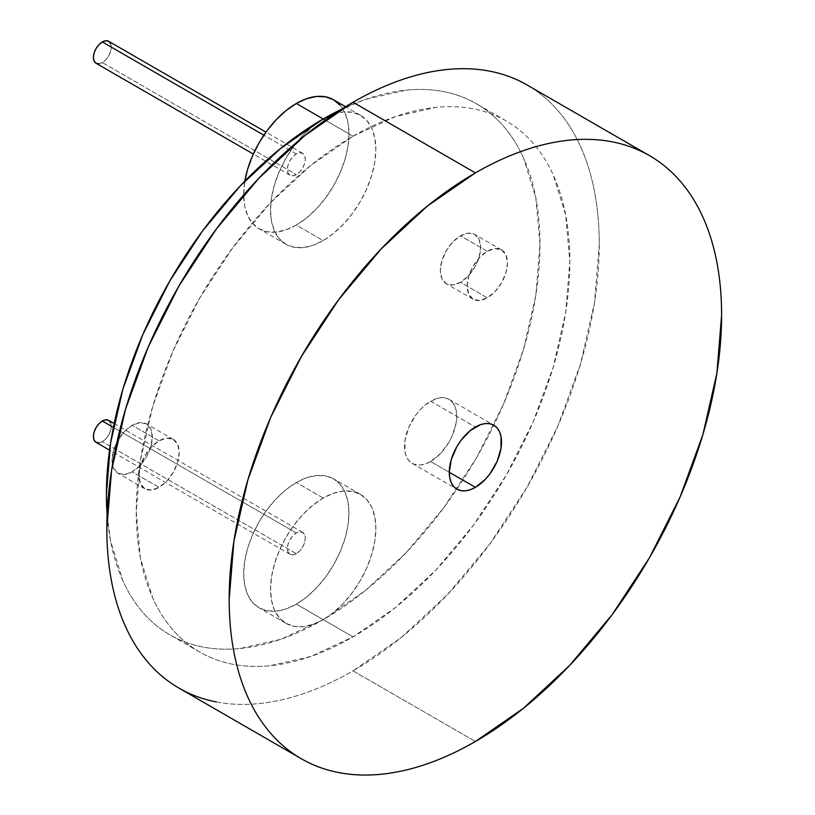 <?xml version="1.0" encoding="UTF-8"?>
<svg xmlns="http://www.w3.org/2000/svg" width="815" height="815" viewBox="0 0 815 815"><rect width="100%" height="100%" fill="white"/><g stroke="black" fill="none" stroke-linecap="round" stroke-linejoin="round"><path stroke-width="0.61" stroke-dasharray="4.08 3.06" d="M296.334 533.01L113.387 427.386L296.334 533.01L292.901 535.771L289.997 539.693L288.062 544.165L287.379 548.515L288.062 552.081L289.997 554.312A12.663 7.315 -60 0 1 288.062 544.165A12.663 7.315 -60 0 1 296.334 533.01A12.663 7.315 -60 0 1 302.66 532.378L299.757 531.818L296.334 533.01M296.334 553.68A12.663 7.315 -60 0 1 289.997 554.312L292.901 554.872L296.334 553.68L299.757 550.92L302.66 546.997L304.606 542.525L305.289 538.175L304.606 534.609L302.66 532.378A12.663 7.315 -60 0 1 304.606 542.525A12.663 7.315 -60 0 1 296.334 553.68L102.344 441.689L296.334 553.68M96.017 442.311A12.663 7.315 120 0 0 102.344 441.689A12.663 7.315 120 0 0 110.616 430.534A12.663 7.315 120 0 0 108.68 420.387M296.334 153.933L263.846 135.178L296.334 153.933L299.757 152.741L302.66 153.312L304.606 155.543L305.289 159.108L304.606 163.458L302.66 167.931L299.757 171.853L296.334 174.614A12.663 7.315 -60 0 1 289.997 175.245A12.663 7.315 -60 0 1 288.062 165.099A12.663 7.315 -60 0 1 296.334 153.933A12.663 7.315 -60 0 1 302.66 153.312A12.663 7.315 -60 0 1 304.606 163.458A12.663 7.315 -60 0 1 296.334 174.614L292.901 175.806L289.997 175.245L288.062 173.004L287.379 169.449L288.062 165.099L289.997 160.616L292.901 156.704L296.334 153.933M96.017 63.244A12.663 7.315 120 0 0 102.344 62.623L296.334 174.614L102.344 62.623A12.663 7.315 120 0 0 110.616 51.457A12.663 7.315 120 0 0 108.68 41.31M323.188 498.047L296.334 482.541A74.471 42.991 120 0 0 247.679 548.159A74.471 42.991 120 0 0 259.099 607.837A74.471 42.991 120 0 0 296.334 604.149L323.188 619.655A74.471 42.991 -60 0 1 285.953 623.343A74.471 42.991 -60 0 1 274.543 563.674A74.471 42.991 -60 0 1 323.188 498.047L333.467 493.289L343.339 491.048L352.447 491.404L360.424 494.359L366.974 499.799L371.844 507.501L374.839 517.168L375.847 528.446L374.839 540.895L371.844 554.037L366.974 567.352L360.424 580.351L352.447 592.515L343.339 603.395L333.467 612.554L323.188 619.655L353.038 636.882A306.603 177.018 -60 0 1 199.736 652.071A306.603 177.018 -60 0 1 152.741 406.39A306.603 177.018 -60 0 1 353.038 136.207L325.195 120.141L353.038 136.207A306.603 177.018 -60 0 1 506.329 121.028A306.603 177.018 -60 0 1 553.334 366.709A306.603 177.018 -60 0 1 353.038 636.882L323.188 619.655L312.919 624.412L303.037 626.664L293.94 626.297L285.953 623.343L279.413 617.913L274.543 610.211L271.548 600.533L270.539 589.255L271.548 576.806L274.543 563.674L279.413 550.349L285.953 537.35L293.94 525.186L303.037 514.316L312.919 505.147L323.188 498.047A74.471 42.991 -60 0 1 360.424 494.359A74.471 42.991 -60 0 1 371.844 554.037A74.471 42.991 -60 0 1 323.188 619.655L365.487 590.427L406.155 552.702L443.635 507.928L476.49 457.826L503.456 404.322L523.485 349.482L535.822 295.397L539.988 244.154L535.822 197.719L523.485 157.876C518.034 145.834 511.362 135.27 503.456 126.162C495.54 117.065 486.555 109.607 476.49 103.8C466.425 97.983 455.473 93.929 443.635 91.626C431.797 89.334 419.307 88.835 406.155 90.139L365.487 99.369L340.935 109.577A306.603 177.018 120 0 1 476.49 103.79A306.603 177.018 120 0 1 523.485 349.482A306.603 177.018 120 0 1 323.188 619.655L296.334 604.149L286.055 608.907L276.183 611.148L267.076 610.792L259.099 607.837L252.548 602.407L247.679 594.695L244.683 585.027L243.675 573.75L244.683 561.301L247.679 548.159L252.548 534.844L259.099 521.845L267.076 509.681L276.183 498.8L286.055 489.642L296.334 482.541L306.603 477.784L316.485 475.532L325.582 475.899L333.569 478.853L340.11 484.283L344.979 491.985L347.974 501.663L348.993 512.941L347.974 525.39L344.979 538.521L340.11 551.847L333.569 564.846L325.582 577.01L316.485 587.89L306.603 597.049L296.334 604.149A74.471 42.991 120 0 0 344.979 538.521A74.471 42.991 120 0 0 333.569 478.853A74.471 42.991 120 0 0 296.334 482.541L323.188 498.047M285.953 244.276L259.099 228.77L252.548 223.33L247.679 215.629L244.683 205.951L243.675 194.673L244.867 181.103A74.471 42.991 120 0 0 259.099 228.77A74.471 42.991 120 0 0 296.334 225.083L323.188 240.588A74.471 42.991 -60 0 1 285.953 244.276A74.471 42.991 -60 0 1 274.543 184.597A74.471 42.991 -60 0 1 323.188 118.98A74.471 42.991 -60 0 1 360.424 115.292L366.974 120.722L371.844 128.424L374.839 138.102L375.847 149.379L374.839 161.828L371.844 174.96L366.974 188.285L360.424 201.285L352.447 213.449L343.339 224.319L333.467 233.487L323.188 240.588L312.919 245.346L303.037 247.587L293.94 247.23L285.953 244.276L279.413 238.836L274.543 231.134L271.548 221.466L270.539 210.189L271.548 197.739L274.543 184.597L279.413 171.282L285.953 158.283L293.94 146.119L303.037 135.239L312.919 126.081M159.047 440.823L132.193 425.318A28.484 16.453 120 0 0 113.58 450.42A28.484 16.453 120 0 0 117.951 473.25A28.484 16.453 120 0 0 132.193 471.834L159.047 487.339A28.484 16.453 -60 0 1 144.805 488.755A28.484 16.453 -60 0 1 140.435 465.925A28.484 16.453 -60 0 1 159.047 440.823L166.759 438.144L173.3 439.407L177.66 444.44L179.198 452.457L177.66 462.237L173.3 472.303L166.759 481.125L159.047 487.339L151.346 490.029L144.805 488.755L140.435 483.733L138.907 475.716L140.435 465.925L144.805 455.86L151.346 447.048L159.047 440.823A28.484 16.453 -60 0 1 173.289 439.407A28.484 16.453 -60 0 1 177.66 462.237A28.484 16.453 -60 0 1 159.047 487.339L132.193 471.834A28.484 16.453 120 0 0 150.806 446.732A28.484 16.453 120 0 0 146.435 423.902A28.484 16.453 120 0 0 132.193 425.318L159.047 440.823M487.329 251.295L460.475 235.78A28.484 16.453 120 0 0 441.862 260.892A28.484 16.453 120 0 0 446.233 283.712A28.484 16.453 120 0 0 460.475 282.306L487.329 297.811A28.484 16.453 -60 0 1 473.087 299.227A28.484 16.453 -60 0 1 468.717 276.397A28.484 16.453 -60 0 1 487.329 251.295L495.041 248.606L501.582 249.879L505.942 254.901L507.48 262.919L505.942 272.709L501.582 282.774L495.041 291.587L487.329 297.811L479.628 300.49L473.087 299.227L468.717 294.195L467.189 286.177L468.717 276.397L473.087 266.332L479.628 257.509L487.329 251.295A28.484 16.453 -60 0 1 501.582 249.879A28.484 16.453 -60 0 1 505.942 272.709A28.484 16.453 -60 0 1 487.329 297.811L460.475 282.306A28.484 16.453 120 0 0 479.088 257.204A28.484 16.453 120 0 0 474.717 234.374A28.484 16.453 120 0 0 460.475 235.78L487.329 251.295M430.626 461.504A36.93 21.322 120 0 0 454.75 428.955A36.93 21.322 120 0 0 449.096 399.36A36.93 21.322 120 0 0 430.626 401.194L475.4 427.04L430.626 401.194A36.93 21.322 120 0 0 406.502 433.733A36.93 21.322 120 0 0 412.166 463.328A36.93 21.322 120 0 0 430.626 461.504L449.279 472.272L430.626 461.504L440.62 453.435L449.096 442.005L452.345 435.567L456.237 422.445L456.746 416.271L456.237 410.679L454.75 405.88L452.345 402.06L449.096 399.36L445.133 397.903L440.62 397.72L435.719 398.83L425.532 404.709L420.632 409.262L416.119 414.652L408.916 427.131L405.014 440.253L405.014 452.019L406.502 456.818L408.916 460.638L412.166 463.328L416.119 464.795L420.632 464.978L425.532 463.857L430.626 461.504M216.25 701.909C229.687 704.517 243.879 705.087 258.813 703.61C273.748 702.123 289.142 698.628 305.004 693.117C320.855 687.605 336.87 680.179 353.038 670.847L475.4 741.497L353.038 670.847L401.072 637.656L447.252 594.807L489.825 543.962L527.132 487.064L557.755 426.306L580.504 364.02L594.512 302.599L599.249 244.398C599.249 225.735 597.67 208.151 594.512 191.668C591.364 175.174 586.688 160.097 580.504 146.425C574.32 132.743 566.731 120.742 557.755 110.402C548.77 100.072 538.562 91.606 527.132 85.005A348.199 201.03 120 0 1 580.504 364.02A348.199 201.03 120 0 1 353.038 670.847A348.199 201.03 120 0 1 178.943 688.094M107.122 514.54A306.603 177.018 120 0 0 169.897 634.844A306.603 177.018 120 0 0 323.188 619.655L280.9 639.266L240.231 648.495C227.079 649.8 214.579 649.3 202.741 647.008C190.914 644.706 179.962 640.651 169.897 634.834C159.822 629.027 150.836 621.57 142.931 612.473C135.025 603.365 128.342 592.8 122.892 580.759L110.555 540.916L107.122 514.56M259.099 228.77L267.076 231.725L276.183 232.081L286.055 229.84L296.334 225.083L306.603 217.982L316.485 208.813L325.582 197.943L333.569 185.769L340.11 172.78L344.979 159.455L347.974 146.323L348.993 133.874L347.974 122.596L344.979 112.918L340.11 105.217M333.467 114.222L343.339 111.971L352.447 112.338L360.424 115.292A74.471 42.991 -60 0 1 371.844 174.96A74.471 42.991 -60 0 1 323.188 240.588L296.334 225.083A74.471 42.991 120 0 0 344.979 159.455A74.471 42.991 120 0 0 333.569 99.787M353.038 136.207L395.326 116.606L436.005 107.366C449.147 106.062 461.647 106.561 473.484 108.864C485.322 111.156 496.264 115.21 506.329 121.028C516.404 126.834 525.39 134.292 533.295 143.399C541.201 152.497 547.884 163.071 553.334 175.113L565.671 214.946L569.828 261.381L565.671 312.624L553.334 366.709L533.295 421.559L506.329 475.053L473.484 525.155L436.005 569.93L395.326 607.654L353.038 636.882L310.739 656.493L270.071 665.733C256.919 667.027 244.429 666.538 232.591 664.235C220.753 661.933 209.801 657.878 199.736 652.071C189.671 646.254 180.686 638.797 172.77 629.7C164.864 620.602 158.192 610.028 152.741 597.986L140.404 558.153L136.237 511.718L140.404 460.475L152.741 406.39L172.77 351.54L199.736 298.035L232.591 247.943L270.071 203.169L310.739 165.435L353.038 136.207M460.475 235.78L468.177 233.1L474.717 234.374L479.088 239.396L480.616 247.414L479.088 257.204L474.717 267.269L468.177 276.081L460.475 282.306L452.763 284.985L446.233 283.712L441.862 278.689L440.324 270.672L441.862 260.892L446.233 250.816L452.763 242.004L460.475 235.78M132.193 425.318L124.481 431.532L117.951 440.355L113.58 450.42L112.042 460.21L113.58 468.228L117.951 473.25L124.481 474.513L132.193 471.834L139.895 465.62L146.435 456.797L150.806 446.732L152.334 436.942L150.806 428.935L146.435 423.902L139.895 422.639L132.193 425.318M110.616 43.552L111.298 47.107L110.616 51.457L108.68 55.94L105.777 59.852L102.344 62.623L98.921 63.804M110.616 422.618L111.298 426.184L110.616 430.534L108.68 435.006L105.777 438.918L102.344 441.689L98.921 442.881M289.997 554.312L109.546 450.125M289.997 175.245L253.312 154.055M285.953 623.343L259.099 607.837M144.805 488.755L117.951 473.25M473.087 299.227L446.233 283.712M449.096 399.36L493.859 425.206M199.736 652.071L169.897 634.844M506.329 121.028L476.49 103.79M412.166 463.328L456.93 489.173M501.582 249.879L474.717 234.374M173.289 439.407L146.435 423.902M360.424 115.292L345.54 106.704M360.424 494.359L333.569 478.853M302.66 153.312L265.975 132.122M302.66 532.378L114.171 423.555"/><path stroke-width="1.22" d="M113.387 427.386L102.344 421.009A12.663 7.315 120 0 0 94.071 432.164A12.663 7.315 120 0 0 96.017 442.311L94.071 440.08L93.389 436.514L94.071 432.164L96.017 427.692L98.921 423.78L102.344 421.009L113.387 427.386M263.846 135.178L102.344 41.942A12.663 7.315 120 0 0 94.071 53.097A12.663 7.315 120 0 0 96.017 63.244L94.071 61.013L93.389 57.447L94.071 53.097L96.017 48.625L98.921 44.703L102.344 41.942L263.846 135.178M312.919 126.081L323.188 118.98L325.195 120.141L296.334 103.474A74.471 42.991 120 0 0 244.867 181.103L247.679 169.092L252.548 155.777L259.099 142.778L267.076 130.614L276.183 119.734L286.055 110.575L296.334 103.474L323.188 118.98A306.603 177.018 120 0 0 107.122 514.54M475.4 487.339L449.279 472.272L449.778 477.865L451.265 482.663L453.68 486.484L456.93 489.173L460.882 490.64L465.406 490.824L470.296 489.703L475.4 487.339L485.383 479.281L489.907 473.882L497.109 461.412L501.011 448.291L501.011 436.524L499.524 431.726L497.109 427.906L493.859 425.206A36.93 21.322 -60 0 1 499.524 454.801A36.93 21.322 -60 0 1 475.4 487.339A36.93 21.322 -60 0 1 456.93 489.173A36.93 21.322 -60 0 1 451.265 459.579A36.93 21.322 -60 0 1 475.4 427.04A36.93 21.322 -60 0 1 493.859 425.206L489.907 423.739L485.383 423.566L480.493 424.676L470.296 430.554L460.882 440.497L456.93 446.528L451.265 459.579L449.279 472.272L475.4 487.339M649.494 155.645C660.924 162.246 671.132 170.712 680.107 181.052C689.093 191.382 696.682 203.393 702.866 217.065C709.05 230.737 713.726 245.824 716.874 262.308C720.032 278.801 721.611 296.375 721.611 315.038L716.874 373.239L702.866 434.66L680.107 496.946L649.494 557.705L612.187 614.602L569.614 665.458L523.424 708.296L475.4 741.497C459.232 750.829 443.217 758.245 427.366 763.767C411.504 769.279 396.11 772.773 381.176 774.25C366.241 775.727 352.049 775.167 338.602 772.549C325.165 769.941 312.726 765.336 301.295 758.734C289.865 752.133 279.657 743.667 270.682 733.337C261.697 722.997 254.107 710.996 247.923 697.314C241.739 683.642 237.063 668.565 233.915 652.071C230.757 635.588 229.188 618.004 229.188 599.341L233.915 541.14L247.923 479.719L270.682 417.433L301.295 356.675L338.602 299.777L381.176 248.932L427.366 206.083L475.4 172.892C491.557 163.56 507.572 156.134 523.424 150.622C539.286 145.111 554.679 141.616 569.614 140.129C584.549 138.652 598.74 139.222 612.187 141.83C625.625 144.438 638.064 149.043 649.494 155.645L527.132 85.005C515.701 78.403 503.263 73.798 489.825 71.19C476.378 68.572 462.197 68.012 447.252 69.489C432.317 70.966 416.923 74.46 401.072 79.972C385.21 85.494 369.205 92.91 353.038 102.242L475.4 172.892A348.199 201.03 -60 0 1 649.494 155.645A348.199 201.03 -60 0 1 702.866 434.66A348.199 201.03 -60 0 1 475.4 741.497A348.199 201.03 -60 0 1 301.295 758.734A348.199 201.03 -60 0 1 247.923 479.719A348.199 201.03 -60 0 1 475.4 172.892L353.038 102.242A348.199 201.03 120 0 0 125.561 409.079A348.199 201.03 120 0 0 178.943 688.094C190.364 694.696 202.803 699.301 216.25 701.909M340.11 105.217L333.569 99.787L325.582 96.832L316.485 96.465L306.603 98.707L296.334 103.474A74.471 42.991 120 0 1 333.569 99.787L345.54 106.704M107.122 514.56L106.398 494.481L110.555 443.238L122.892 389.152L142.931 334.313L169.897 280.808L202.741 230.706L240.231 185.932L280.9 148.208L323.188 118.98A306.603 177.018 120 0 1 340.914 109.587L323.188 118.98L333.467 114.222M527.132 85.005A348.199 201.03 120 0 0 353.038 102.242L305.004 135.443L258.813 178.281L216.25 229.137L178.933 286.034L148.32 346.793L125.561 409.079L111.553 470.5L106.826 528.701C106.826 547.364 108.405 564.938 111.553 581.431C114.711 597.915 119.377 613.002 125.561 626.674C131.755 640.346 139.334 652.357 148.32 662.687C157.295 673.027 167.503 681.493 178.933 688.094L301.295 758.734M265.975 132.122L108.68 41.31A12.663 7.315 120 0 0 102.344 41.942L105.777 40.75L108.68 41.31L110.616 43.552M98.921 63.804L96.017 63.244L253.312 154.055M114.171 423.555L108.68 420.387A12.663 7.315 120 0 0 102.344 421.009L105.777 419.817L108.68 420.387L110.616 422.618M98.921 442.881L96.017 442.311L109.546 450.125"/></g></svg>
